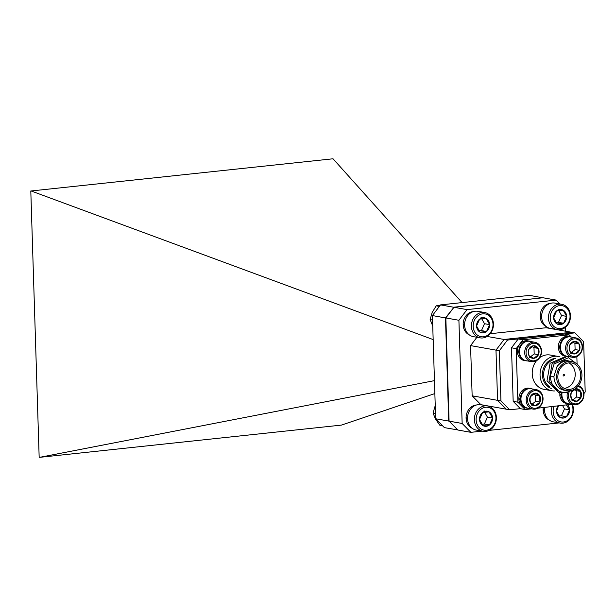 <?xml version="1.0" encoding="UTF-8"?>
<svg xmlns="http://www.w3.org/2000/svg" width="616" height="616" viewBox="0 0 616 616"><rect width="100%" height="100%" fill="white"/><g stroke="black" fill="none" stroke-linecap="round" stroke-linejoin="round"><path stroke-width="0.92" d="M583.937 393.585L585.2 391.93L583.622 341.726L574.89 332.863L507.484 340.063L499.36 350.727L500.939 400.931L509.671 409.794L520.381 408.647M509.671 409.794L506.298 409.193L497.566 400.331L500.939 400.931M499.36 350.727L495.988 350.127L504.104 339.462L571.517 332.263L504.104 339.462L507.484 340.063M497.566 400.331L495.988 350.127L497.566 400.331L506.298 409.193L480.88 404.673L472.149 395.818L497.566 400.331M574.89 332.863L546.099 327.743L490.236 333.718M574.004 362.2L565.927 360.298C562.408 360.891 559.474 362.816 557.118 366.081L557.349 366.25A14.769 12.574 -79.9 0 1 566.15 361.007A14.769 12.574 -79.9 0 1 569.192 361.115L571.871 361.592A14.769 12.574 100.1 0 0 568.83 361.484A14.769 12.574 100.1 0 0 556.687 375.698A14.769 12.574 100.1 0 0 566.705 390.667A14.769 12.574 100.1 0 0 569.754 390.775A14.769 12.574 100.1 0 0 581.889 376.553A14.769 12.574 100.1 0 0 571.871 361.592M566.705 390.667L564.025 390.19A14.769 12.574 -79.9 0 1 553.969 376.268L550.234 376.23C551.42 387.202 556.818 392.631 566.435 392.523L572.472 390.136M554.462 390.952A17.441 14.853 -79.9 0 1 551.936 390.76A17.441 14.853 -79.9 0 1 540.101 373.08A17.441 14.853 -79.9 0 1 554.446 356.294A17.441 14.853 -79.9 0 1 558.042 356.418A17.441 14.853 -79.9 0 1 559.944 356.91M558.042 356.418L550.196 355.024A17.441 14.853 100.1 0 0 546.6 354.901A17.441 14.853 100.1 0 0 539.716 357.634M563.748 374.312A0.847 0.716 100.1 0 0 563.802 375.983A0.847 0.716 100.1 0 0 563.748 374.312M568.876 362.878A13.36 11.381 100.1 0 0 557.888 375.745A13.36 11.381 100.1 0 0 566.951 389.281A13.36 11.381 100.1 0 0 569.708 389.374A13.36 11.381 100.1 0 0 580.696 376.515A13.36 11.381 100.1 0 0 571.633 362.97A13.36 11.381 100.1 0 0 568.876 362.878M553.969 376.268L557.157 366.15M525.14 409.525L517.894 402.179L516.208 348.641L522.946 339.793L569.153 334.858L564.433 334.018L518.225 338.962L511.496 347.801L513.174 401.339L520.42 408.685L525.14 409.525L531.623 408.832M550.234 376.23L554.115 363.979L568.522 357.711L577.654 364.572M569.592 391.676L560.622 392.869L548.987 381.35L552.098 363.625L565.657 357.211M561.884 394.471L559.805 394.278A9.987 8.501 -79.9 0 1 559.905 392.708L558.604 392.507L546.977 380.988L550.08 363.263L564.487 356.995L565.195 357.157M564.264 388.388A13.36 11.381 100.1 0 0 574.974 377.138A13.36 11.381 100.1 0 0 568.799 362.886M536.528 360.683A17.441 14.853 100.1 0 0 532.848 378.116A17.441 14.853 100.1 0 0 544.097 389.366L551.936 390.76M522.946 339.793L518.225 338.962M577.069 363.64L576.853 356.625M537.914 408.162L571.579 404.288M516.208 348.641L511.496 347.801M517.894 402.179L513.174 401.339M569.153 334.858L571.332 337.075M561.985 393.07A9.848 8.385 100.1 0 0 561.892 394.964A9.848 8.385 100.1 0 0 568.591 403.757L573.819 404.681A9.848 8.385 -79.9 0 1 567.113 395.888A9.848 8.385 -79.9 0 1 567.521 392.492M569.138 391.884A8.863 7.546 100.1 0 0 568.468 395.895A8.863 7.546 100.1 0 0 576.33 403.865A8.863 7.546 100.1 0 0 583.637 394.271A8.863 7.546 100.1 0 0 577.831 386.401M578.478 385.624A9.848 8.385 -79.9 0 1 583.968 394.094A9.848 8.385 -79.9 0 1 573.819 404.681M573.396 389.751A6.345 5.405 100.1 0 0 571.248 392.438A6.345 5.405 100.1 0 0 570.624 395.665A6.345 5.405 100.1 0 0 571.448 398.729A6.345 5.405 100.1 0 0 576.245 401.37A6.345 5.405 100.1 0 0 580.85 397.728A6.345 5.405 100.1 0 0 580.657 391.437A6.345 5.405 100.1 0 0 575.852 388.788A6.345 5.405 100.1 0 0 574.666 389.073M570.909 395.503L571.448 398.729L576.245 401.37L580.85 397.728L580.657 391.437L575.852 388.788L571.248 392.438L570.909 395.503M573.057 399.776L576.599 396.966L576.399 390.675L574.443 389.605M571.995 400.616L576.245 401.37M576.599 396.966L580.85 397.728M576.399 390.675L580.657 391.437M561.253 394.533A9.987 8.501 -79.9 0 1 561.353 392.993M569.484 403.911A9.987 8.501 -79.9 0 1 568.06 403.803A9.987 8.501 -79.9 0 1 561.276 395.233L561.9 395.164M568.06 403.803L566.605 403.542A9.987 8.501 -79.9 0 1 559.821 394.972L561.276 395.233M559.821 394.972L561.884 394.756M560.391 347.054L559.767 347.124A9.987 8.501 -79.9 0 1 570.062 336.721A9.987 8.501 -79.9 0 1 571.44 337.114M570.062 336.721L568.614 336.467A9.987 8.501 -79.9 0 0 558.312 346.862L559.767 347.124M567.99 356.495A9.987 8.501 -79.9 0 1 566.566 356.387A9.987 8.501 -79.9 0 1 559.782 347.817L560.406 347.755M566.566 356.387L565.118 356.133A9.987 8.501 -79.9 0 1 558.335 347.563L559.782 347.817M558.335 347.563L560.391 347.339M519.465 351.428L518.841 351.49A9.987 8.501 -79.9 0 1 529.136 341.095A9.987 8.501 -79.9 0 1 530.515 341.487M529.136 341.095L527.689 340.84A9.987 8.501 -79.9 0 0 517.386 351.236L518.841 351.49M527.065 360.868A9.987 8.501 -79.9 0 1 525.64 360.76A9.987 8.501 -79.9 0 1 518.857 352.19L519.481 352.121M525.64 360.76L524.193 360.506A9.987 8.501 -79.9 0 1 517.409 351.936L518.857 352.19M517.409 351.936L519.465 351.713M520.959 398.845L520.327 398.906A9.987 8.501 -79.9 0 1 530.63 388.511A9.987 8.501 -79.9 0 1 532.001 388.904M530.63 388.511L529.175 388.257A9.987 8.501 -79.9 0 0 518.872 398.652L520.327 398.906M528.559 408.285A9.987 8.501 -79.9 0 1 527.134 408.177A9.987 8.501 -79.9 0 1 520.351 399.607L520.967 399.538M527.134 408.177L525.679 407.915A9.987 8.501 -79.9 0 1 518.895 399.345L520.351 399.607M518.895 399.345L520.959 399.13M575.775 337.884L570.547 336.952A9.848 8.385 100.1 0 0 560.398 347.547A9.848 8.385 100.1 0 0 567.105 356.341L572.326 357.272A9.848 8.385 -79.9 0 1 565.627 348.479A9.848 8.385 -79.9 0 1 575.775 337.884A9.848 8.385 -79.9 0 1 582.474 346.677A9.848 8.385 -79.9 0 1 572.326 357.272M566.974 348.479A8.863 7.546 100.1 0 0 574.836 356.448A8.863 7.546 100.1 0 0 582.143 346.854A8.863 7.546 100.1 0 0 574.281 338.877A8.863 7.546 100.1 0 0 566.974 348.479M569.13 348.248A6.345 5.405 100.1 0 0 569.954 351.312A6.345 5.405 100.1 0 0 574.759 353.954A6.345 5.405 100.1 0 0 579.363 350.312A6.345 5.405 100.1 0 0 579.163 344.021A6.345 5.405 100.1 0 0 574.366 341.38A6.345 5.405 100.1 0 0 569.762 345.022A6.345 5.405 100.1 0 0 569.13 348.248M569.423 348.094L569.954 351.312L574.759 353.954L579.363 350.312L579.163 344.021L574.366 341.38L569.762 345.022L569.423 348.094M571.563 352.36L575.105 349.549L574.913 343.266L572.957 342.188M570.501 353.199L574.759 353.954M575.105 349.549L579.363 350.312M574.913 343.266L579.163 344.021M534.85 342.257L529.621 341.326A9.848 8.385 100.1 0 0 519.473 351.921A9.848 8.385 100.1 0 0 526.172 360.714L531.4 361.638A9.848 8.385 -79.9 0 1 524.701 352.853A9.848 8.385 -79.9 0 1 534.85 342.257A9.848 8.385 -79.9 0 1 541.549 351.051A9.848 8.385 -79.9 0 1 531.4 361.638M526.049 352.853A8.863 7.546 100.1 0 0 533.91 360.822A8.863 7.546 100.1 0 0 541.218 351.228A8.863 7.546 100.1 0 0 533.356 343.251A8.863 7.546 100.1 0 0 526.049 352.853M528.205 352.622A6.345 5.405 100.1 0 0 529.029 355.686A6.345 5.405 100.1 0 0 533.833 358.327A6.345 5.405 100.1 0 0 538.438 354.685A6.345 5.405 100.1 0 0 538.238 348.394A6.345 5.405 100.1 0 0 533.433 345.745A6.345 5.405 100.1 0 0 528.836 349.395A6.345 5.405 100.1 0 0 528.205 352.622M528.49 352.46L529.029 355.686L533.833 358.327L538.438 354.685L538.238 348.394L533.433 345.745L528.836 349.395L528.49 352.46M530.638 356.733L534.18 353.923L533.98 347.632L532.032 346.562M529.575 357.573L533.833 358.327M534.18 353.923L538.438 354.685M533.98 347.632L538.238 348.394M536.336 389.674L531.107 388.742A9.848 8.385 100.1 0 0 520.959 399.337A9.848 8.385 100.1 0 0 527.666 408.131L532.894 409.055A9.848 8.385 -79.9 0 1 526.187 400.261A9.848 8.385 -79.9 0 1 536.336 389.674A9.848 8.385 -79.9 0 1 543.043 398.467A9.848 8.385 -79.9 0 1 532.894 409.055M527.542 400.261A8.863 7.546 100.1 0 0 535.396 408.239A8.863 7.546 100.1 0 0 542.704 398.644A8.863 7.546 100.1 0 0 534.85 390.667A8.863 7.546 100.1 0 0 527.542 400.261M529.691 400.038A6.345 5.405 100.1 0 0 530.522 403.103A6.345 5.405 100.1 0 0 535.319 405.744A6.345 5.405 100.1 0 0 539.924 402.094A6.345 5.405 100.1 0 0 539.724 395.803A6.345 5.405 100.1 0 0 534.927 393.162A6.345 5.405 100.1 0 0 530.322 396.812A6.345 5.405 100.1 0 0 529.691 400.038M529.983 399.876L530.522 403.103L535.319 405.744L539.924 402.094L539.724 395.803L534.927 393.162L530.322 396.812L529.983 399.876M532.132 404.15L535.674 401.339L535.473 395.048L533.518 393.978M531.069 404.989L535.319 405.744M535.674 401.339L539.924 402.094M535.473 395.048L539.724 395.803M487.61 405.959L480.811 404.75A12.867 10.957 100.1 0 0 478.155 404.658A12.867 10.957 100.1 0 0 467.575 417.047A12.867 10.957 100.1 0 0 476.307 430.091L483.113 431.3A12.867 10.957 -79.9 0 1 474.382 418.256A12.867 10.957 -79.9 0 1 484.961 405.867A12.867 10.957 -79.9 0 1 487.61 405.959A12.867 10.957 -79.9 0 1 496.342 419.003A12.867 10.957 -79.9 0 1 485.762 431.392A12.867 10.957 -79.9 0 1 483.113 431.3M486.386 430.23A11.581 9.864 100.1 0 0 495.942 417.687A11.581 9.864 100.1 0 0 485.662 407.261A11.581 9.864 100.1 0 0 476.114 419.804A11.581 9.864 100.1 0 0 486.386 430.23M486.263 426.295A7.615 6.483 100.1 0 0 489.489 424.94A7.615 6.483 100.1 0 0 492.538 418.048A7.615 6.483 100.1 0 0 489.081 411.865A7.615 6.483 100.1 0 0 482.567 412.558A7.615 6.483 100.1 0 0 479.51 419.442A7.615 6.483 100.1 0 0 482.975 425.633A7.615 6.483 100.1 0 0 486.263 426.295M485.708 425.194L489.489 424.94L492.538 418.048L489.081 411.865L482.567 412.558L479.51 419.442L482.975 425.633L485.708 425.194M482.028 312.435A12.867 10.957 -79.9 0 1 484.677 312.528A12.867 10.957 -79.9 0 1 493.408 325.564A12.867 10.957 -79.9 0 1 482.828 337.953A12.867 10.957 -79.9 0 1 480.172 337.861A12.867 10.957 -79.9 0 1 471.44 324.825A12.867 10.957 -79.9 0 1 482.028 312.435M484.677 312.528L477.877 311.311A12.867 10.957 100.1 0 0 475.221 311.226A12.867 10.957 100.1 0 0 464.641 323.608A12.867 10.957 100.1 0 0 473.373 336.652L480.172 337.861M483.329 332.863A7.615 6.483 100.1 0 0 486.555 331.5L489.605 324.617L486.14 318.426L479.625 319.127L476.576 326.01L480.041 332.193L486.555 331.5A7.615 6.483 100.1 0 0 489.605 324.617A7.615 6.483 100.1 0 0 486.14 318.426A7.615 6.483 100.1 0 0 479.625 319.127A7.615 6.483 100.1 0 0 476.576 326.01A7.615 6.483 100.1 0 0 480.041 332.193A7.615 6.483 100.1 0 0 483.329 332.863M483.452 336.798A11.581 9.864 100.1 0 0 493 324.255A11.581 9.864 100.1 0 0 482.728 313.829A11.581 9.864 100.1 0 0 473.18 326.372A11.581 9.864 100.1 0 0 483.452 336.798M559.058 304.204A12.867 10.957 -79.9 0 1 561.715 304.296A12.867 10.957 -79.9 0 1 570.447 317.332A12.867 10.957 -79.9 0 1 559.867 329.722A12.867 10.957 -79.9 0 1 557.211 329.629A12.867 10.957 -79.9 0 1 548.479 316.593A12.867 10.957 -79.9 0 1 559.058 304.204M561.715 304.296L554.908 303.08A12.867 10.957 100.1 0 0 552.259 302.995A12.867 10.957 100.1 0 0 541.68 315.384A12.867 10.957 100.1 0 0 550.411 328.42L557.211 329.629M560.368 324.632A7.615 6.483 100.1 0 0 563.594 323.269L566.643 316.385L563.178 310.195L556.664 310.895L553.615 317.779L557.072 323.962L563.594 323.269A7.615 6.483 100.1 0 0 566.643 316.385A7.615 6.483 100.1 0 0 563.178 310.195A7.615 6.483 100.1 0 0 556.664 310.895A7.615 6.483 100.1 0 0 553.615 317.779A7.615 6.483 100.1 0 0 557.072 323.962A7.615 6.483 100.1 0 0 560.368 324.632M560.491 328.567A11.581 9.864 100.1 0 0 570.039 316.023A11.581 9.864 100.1 0 0 559.767 305.598A11.581 9.864 100.1 0 0 550.211 318.141A11.581 9.864 100.1 0 0 560.491 328.567M572.426 404.435A12.867 10.957 -79.9 0 1 562.801 423.161A12.867 10.957 -79.9 0 1 560.144 423.069A12.867 10.957 -79.9 0 1 552.059 406.652M558.458 405.967L556.548 411.211L560.013 417.402A7.615 6.483 100.1 0 0 563.301 418.064A7.615 6.483 100.1 0 0 566.528 416.709L569.577 409.817L566.658 405.266M558.042 406.006A7.615 6.483 100.1 0 0 556.548 411.211A7.615 6.483 100.1 0 0 560.013 417.402L566.528 416.709A7.615 6.483 100.1 0 0 569.577 409.817A7.615 6.483 100.1 0 0 567.767 404.974M553.992 406.445A11.581 9.864 100.1 0 0 563.424 421.998A11.581 9.864 100.1 0 0 571.71 404.312M473.427 311.588A12.097 10.303 -79.9 0 0 463.147 324.363L464.603 324.624A12.097 10.303 -79.9 0 1 465.55 319.442M469.292 334.865A12.097 10.303 -79.9 0 1 463.17 325.063L464.603 324.909M463.17 325.063L464.61 325.317M541.641 316.393L541.633 316.393A12.097 10.303 -79.9 0 1 542.588 311.211M550.465 303.357A12.097 10.303 -79.9 0 0 540.186 316.131L541.633 316.393M546.33 326.634A12.097 10.303 -79.9 0 1 540.209 316.832L541.641 316.678M540.209 316.832L541.649 317.086M560.144 423.069L553.345 421.86A12.867 10.957 100.1 0 1 544.783 407.43A12.097 10.303 -79.9 0 0 544.575 409.832L543.12 409.571A12.097 10.303 -79.9 0 1 543.25 407.592M549.264 420.073A12.097 10.303 -79.9 0 1 543.143 410.271L544.575 410.117M467.028 309.609L556.102 300.092L543.035 297.767L453.961 307.284L467.028 309.609L458.905 320.274L445.838 317.948L453.961 307.284M462.154 423.469L470.886 432.332L457.811 430.007L449.079 421.144L462.154 423.469L458.905 320.274M559.182 422.899L489.204 430.376M482.143 431.131L470.886 432.332M565.411 327.35L565.534 331.2M559.929 303.973L556.102 300.092M487.148 336.452L504.104 339.462L495.988 350.127L470.57 345.607L472.149 395.818M470.57 345.607L476.915 337.283M468.483 412.882A12.097 10.303 -79.9 0 0 467.536 418.056L466.081 417.802A12.097 10.303 -79.9 0 1 476.361 405.028M472.226 428.305A12.097 10.303 -79.9 0 1 466.104 418.503L467.536 418.349M542.688 297.805L529.598 295.38L440.525 304.897L453.592 307.222L542.765 297.798M445.838 317.995L432.409 315.561L435.651 418.757L448.718 421.082L445.476 317.887L453.815 307.476M457.719 429.914L444.382 427.62L435.651 418.757M462.069 302.595L333.04 158.782L30.8 191.006L39.154 456.872L39.663 457.342L341.426 425.102L434.858 393.57M433.163 339.585L30.892 190.883M434.449 380.634L39.663 457.342M440.525 304.897L432.409 315.561M457.596 429.783L449.079 420.974M449.079 421.144L445.838 317.948M558.958 416.062L561.422 415.8L566.528 416.709M561.422 415.8L564.472 408.916L569.577 409.817M564.472 408.916L562.577 405.528M543.143 410.271L544.59 410.525M466.104 418.503L467.552 418.757M556.025 322.622L558.489 322.361L563.594 323.269M558.489 322.361L561.538 315.477L566.643 316.385M558.073 309.286L563.178 310.195M561.538 315.477L558.766 310.526M478.986 330.854L481.45 330.592L486.555 331.5M481.45 330.592L484.499 323.708L489.605 324.617M481.034 317.517L486.14 318.426M484.499 323.708L481.727 318.757M481.92 424.293L484.384 424.031L487.433 417.148L484.661 412.189M487.433 417.148L492.538 418.048M483.976 410.957L489.081 411.865M484.384 424.031L489.489 424.94M432.732 325.956L430.122 319.604L432.548 320.035M430.122 319.604L432.124 312.535L436.228 305.836L439.385 306.398M436.228 305.836L440.363 305.113M435.481 413.475L433.063 413.043L435.474 419.042L439.986 425.417L442.688 425.902M433.063 413.043L435.235 405.59M551.22 388.434A15.423 13.136 -79.9 0 1 542.588 372.218A15.423 13.136 -79.9 0 1 555.162 358.412A15.423 13.136 -79.9 0 1 555.655 358.366M553.722 359.59A14.769 12.574 100.1 0 0 543.774 372.257A14.769 12.574 100.1 0 0 549.911 386.925"/></g></svg>
